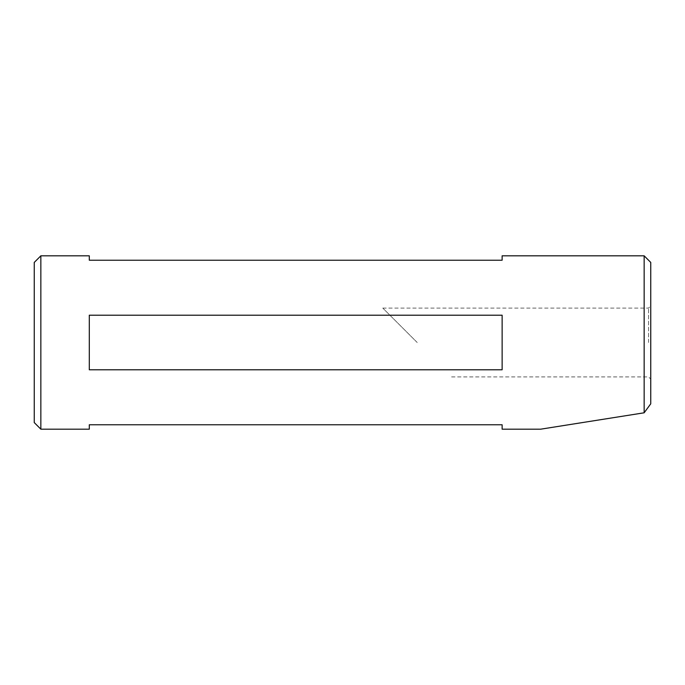 <?xml version="1.0" encoding="UTF-8"?>
<svg xmlns="http://www.w3.org/2000/svg" width="685" height="685" viewBox="0 0 685 685"><rect width="100%" height="100%" fill="white"/><g stroke="black" fill="none" stroke-linecap="round" stroke-linejoin="round"><path stroke-width="0.51" stroke-dasharray="3.42 2.57" d="M644.148 255.813L644.148 412.798L650.75 403.799L650.75 262.423M648.549 342.5L648.549 308.096L648.549 342.5M417.199 342.5L382.795 308.096L417.199 342.5M34.25 262.423L34.25 422.576M40.852 429.187L40.852 255.813M502.131 429.187L502.131 424.777L89.298 424.777L89.298 429.187M89.298 342.5L89.298 369.78L502.131 369.78L502.131 315.22L89.298 315.22L89.298 342.5M644.148 412.798L540.662 429.187L644.148 412.798M89.298 255.813L89.298 260.223L502.131 260.223L502.131 255.813M502.131 369.78L502.131 315.22L502.131 369.78M89.298 369.78L89.298 315.22L89.298 369.78M382.795 308.096L648.549 308.096L650.75 305.895M451.595 376.904L648.549 376.904L650.75 379.105"/><path stroke-width="1.03" d="M34.25 422.576L34.25 262.423L40.852 255.813L40.852 429.187L34.25 422.576M644.148 255.813L650.75 262.423L650.75 403.799L644.148 412.798L644.148 255.813L502.131 255.813L502.131 260.223L89.298 260.223L89.298 255.813L40.852 255.813M40.852 429.187L89.298 429.187L89.298 424.777L502.131 424.777L502.131 429.187L540.662 429.187M502.131 342.5L502.131 369.78L89.298 369.78L89.298 315.22L502.131 315.22L502.131 342.5M644.148 412.798L540.662 429.187L644.148 412.798"/></g></svg>
